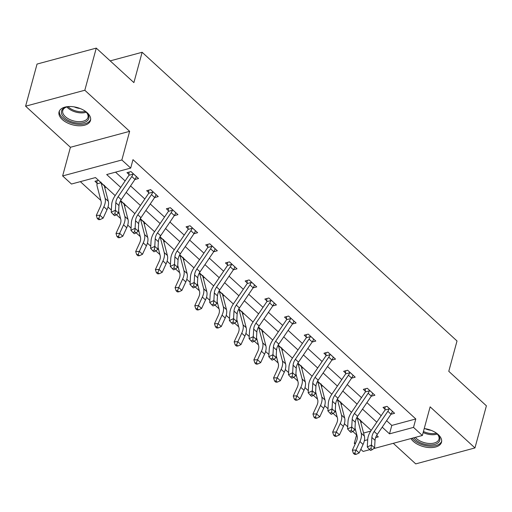 <?xml version="1.0" encoding="UTF-8"?>
<svg xmlns="http://www.w3.org/2000/svg" width="512" height="512" viewBox="0 0 512 512"><rect width="100%" height="100%" fill="white"/><g stroke="black" fill="none" stroke-linecap="round" stroke-linejoin="round"><path stroke-width="0.77" d="M62.298 119.52A16.294 8.947 -164.8 0 0 78.867 125.779A16.294 8.947 -164.8 0 0 90.509 120.429A16.294 8.947 -164.8 0 0 87.264 112.794A16.294 8.947 -164.8 0 0 70.694 106.534A16.294 8.947 -164.8 0 0 59.053 111.885A16.294 8.947 -164.8 0 0 62.298 119.52M410.963 438.56A16.294 8.947 -164.8 0 0 413.286 441.331A16.294 8.947 -164.8 0 0 429.862 447.59A16.294 8.947 -164.8 0 0 441.504 442.246A16.294 8.947 -164.8 0 0 438.259 434.605A16.294 8.947 -164.8 0 0 424.237 428.557M115.168 195.616L95.482 177.568L71.475 184.032L62.637 175.93L121.856 159.981L130.694 168.083L106.688 174.547L120.73 187.424M70.419 147.283L129.645 131.334L84.819 90.24L96.269 48.109L37.043 64.064L25.6 106.189L70.419 147.283L62.637 175.93M393.293 443.315L415.731 463.891L474.957 447.936L430.131 406.842L422.349 435.488L373.677 448.602M369.754 449.658L363.13 451.443L360.819 449.325M355.136 444.115L354.291 443.341L355.667 442.97M352.787 431.437L356.582 434.912L354.291 443.341M80.346 181.645L100.851 200.448M108.026 207.021L111.354 210.074M116.435 214.733L120.55 218.502M127.718 225.075L131.053 228.134M136.134 232.794L140.243 236.563M147.418 243.136L150.746 246.189M155.827 250.854L159.942 254.624M167.11 261.197L170.445 264.25M175.526 268.909L179.635 272.678M186.81 279.251L190.138 282.31M195.219 286.97L199.334 290.739M206.502 297.312L209.837 300.365M214.918 305.024L219.027 308.8M226.202 315.373L229.53 318.426M234.611 323.085L238.726 326.854M245.894 333.427L249.229 336.486M254.31 341.146L258.419 344.915M265.594 351.488L268.922 354.541M274.003 359.2L278.118 362.976M285.286 369.549L288.621 372.602M293.702 377.261L297.811 381.03M304.986 387.603L308.314 390.662M313.395 395.322L317.51 399.091M324.678 405.664L328.013 408.717M333.094 413.376L337.203 417.152M344.378 423.725L347.706 426.778M84.819 90.24L25.6 106.189M96.269 48.109L133.894 82.605L142.131 52.275L457.018 340.979L448.774 371.315L486.4 405.811L474.957 447.936M142.131 52.275L110.195 60.877M363.571 433.03L370.746 431.098M362.118 422.035L360.794 422.394M342.426 403.981L341.101 404.333M322.726 385.92L321.402 386.278M303.034 367.859L301.709 368.218M283.334 349.805L282.01 350.157M263.642 331.744L262.317 332.102M243.942 313.683L242.618 314.042M224.25 295.629L222.925 295.987M204.55 277.568L203.226 277.926M184.858 259.507L183.533 259.866M165.158 241.453L163.834 241.811M145.466 223.392L144.141 223.75M125.766 205.331L124.442 205.69M106.074 187.277L104.749 187.635M98.496 180.333L94.963 181.28L97.011 183.162M386.611 420.678L391.795 425.427L415.802 418.963L132.986 159.654L130.694 168.083M115.558 172.16L125.126 180.934M130.56 185.914L144.826 198.989M150.259 203.974L164.518 217.05M169.952 222.029L184.218 235.11M189.651 240.09L203.91 253.165M209.344 258.15L223.61 271.226M229.043 276.205L243.302 289.286M248.736 294.266L263.002 307.341M268.435 312.326L282.694 325.402M288.128 330.381L302.394 343.462M307.827 348.442L322.093 361.517M327.52 366.502L341.786 379.578M347.219 384.557L361.485 397.638M366.912 402.618L381.178 415.693M390.957 414.272L394.598 413.286L387.027 406.342L383.027 407.418L385.075 409.299M371.258 396.211L374.906 395.232L367.328 388.282L363.328 389.363L365.376 391.238M351.565 378.15L355.206 377.171L347.635 370.227L343.635 371.302L345.683 373.184M331.866 360.096L335.514 359.11L327.936 352.166L323.936 353.248L325.984 355.123M312.173 342.035L315.814 341.056L308.243 334.106L304.243 335.187L306.291 337.062M292.474 323.981L296.122 322.995L288.544 316.051L284.544 317.126L286.592 319.008M272.781 305.92L276.422 304.934L268.851 297.99L264.851 299.072L266.899 300.947M253.082 287.859L256.73 286.88L249.152 279.93L245.152 281.011L247.2 282.886M233.389 269.805L237.03 268.819L229.459 261.875L225.459 262.95L227.507 264.832M213.69 251.744L217.338 250.758L209.76 243.814L205.76 244.896L207.808 246.771M193.997 233.683L197.638 232.704L190.067 225.76L186.067 226.835L188.115 228.717M174.298 215.629L177.946 214.643L170.368 207.699L166.368 208.774L168.416 210.656M154.605 197.568L158.246 196.582L150.675 189.638L146.675 190.72L148.723 192.595M134.906 179.507L138.554 178.528L130.976 171.584L126.976 172.659L129.024 174.541M129.645 131.334L121.856 159.981M415.802 418.963L413.51 427.386L422.349 435.488M375.642 437.587L378.298 436.87L376.685 435.386M371.219 430.381L356.986 417.331M351.52 412.32L337.293 399.27M331.827 394.259L317.594 381.21M312.128 376.205L297.901 363.155M292.435 358.144L278.202 345.094M272.736 340.083L258.509 327.034M253.043 322.029L238.81 308.979M233.344 303.968L219.117 290.918M213.651 285.907L199.418 272.858M193.952 267.853L179.725 254.803M174.259 249.792L160.026 236.742M154.56 231.731L140.326 218.688M134.867 213.677L120.634 200.627M364.358 440.627L367.706 439.725M382.208 427.168L389.504 433.856L413.51 427.386M126.163 192.403L140.422 205.478M145.856 210.464L160.122 223.539M165.555 228.518L179.814 241.6M185.248 246.579L199.514 259.654M204.947 264.64L219.206 277.715M224.64 282.694L238.906 295.776M244.339 300.755L258.598 313.83M264.032 318.816L278.298 331.891M283.731 336.87L297.99 349.952M303.424 354.931L317.69 368.006M323.123 372.992L337.382 386.067M342.816 391.046L357.082 404.128M362.515 409.107L376.774 422.182M391.795 425.427L389.504 433.856M389.075 408.224L389.075 408.902A7.315 4.186 132.5 0 1 387.846 411.309L374.163 431.482A10.445 5.984 -47.5 0 0 371.878 437.459L371.43 445.018L374.586 447.917L375.034 440.352L371.878 437.459M375.034 440.352A10.445 5.984 -47.5 0 1 377.318 434.374L391.002 414.208A7.315 4.186 132.5 0 0 392.23 411.795L392.55 411.411L389.075 408.262M371.014 448.493L369.35 449.293L370.618 450.451L372.275 449.651L371.014 448.493L371.43 445.018L367.277 447.008L367.718 439.443A15.667 8.973 132.5 0 1 371.149 430.483L384.832 410.31A2.086 1.197 -47.5 0 0 385.018 409.997L385.018 406.886M389.075 408.902L385.018 409.997M367.277 447.008L369.35 449.293M372.275 449.651L374.586 447.917M355.008 427.936L357.126 436.07A10.445 5.984 132.5 0 1 356.269 441.658L352.352 450.163L355.994 450.048L359.917 441.549A15.667 8.973 -47.5 0 0 361.203 433.158L357.184 417.76A2.086 1.197 132.5 0 1 357.152 417.504L356.845 417.587M354.81 453.21L353.35 453.254L354.611 454.413L356.07 454.368L354.81 453.21L355.994 450.048L359.155 452.941L363.072 444.442A15.667 8.973 -47.5 0 0 364.358 436.058L360.339 420.653A2.086 1.197 132.5 0 1 360.307 420.397L360.518 420.058M357.062 416.89L357.152 417.504M359.155 452.941L356.07 454.368M353.35 453.254L352.352 450.163M435.245 432.358A14.106 7.744 15.2 0 1 437.734 434.502A14.106 7.744 15.2 0 1 438.925 441.933A14.106 7.744 15.2 0 1 426.65 444.646A14.106 7.744 15.2 0 1 413.766 437.798M415.315 437.382A13.056 7.168 -164.8 0 0 427.27 443.277A13.056 7.168 -164.8 0 0 438.202 440.698A13.056 7.168 -164.8 0 0 438.97 439.206A13.056 7.168 -164.8 0 0 437.402 434.15M412.134 438.24A16.192 8.89 -164.8 0 0 426.944 445.875A16.192 8.89 -164.8 0 0 440.819 442.72A16.192 8.89 -164.8 0 0 441.67 441.184M430.982 430.272A10.285 5.645 15.2 0 1 425.178 428.691M84.25 110.547A14.106 7.744 15.2 0 1 85.952 111.898A14.106 7.744 15.2 0 1 86.739 112.685A14.106 7.744 15.2 0 1 83.123 122.758A14.106 7.744 15.2 0 1 64.346 117.722A14.106 7.744 15.2 0 1 66.221 107.11A14.106 7.744 15.2 0 1 69.453 106.528M66.682 106.982A13.056 7.168 -164.8 0 0 62.771 110.541A13.056 7.168 -164.8 0 0 65.37 116.659A13.056 7.168 -164.8 0 0 78.65 121.677A13.056 7.168 -164.8 0 0 87.974 117.389A13.056 7.168 -164.8 0 0 86.406 112.339M79.987 108.461A10.285 5.645 15.2 0 1 74.182 106.88M59.443 110.886A16.192 8.89 -164.8 0 0 62.739 118.15A16.192 8.89 -164.8 0 0 78.918 124.358A16.192 8.89 -164.8 0 0 90.675 119.373M369.382 390.163L369.376 390.842A7.315 4.186 132.5 0 1 368.147 393.254L354.464 413.427A10.445 5.984 -47.5 0 0 352.179 419.398L351.738 426.963L354.893 429.856L355.334 422.291L352.179 419.398M355.334 422.291A10.445 5.984 -47.5 0 1 357.619 416.32L371.302 396.147A7.315 4.186 132.5 0 0 372.531 393.741L372.858 393.35M351.315 430.438L349.658 431.232L350.918 432.39L352.582 431.597L351.315 430.438L351.738 426.963L347.578 428.947L348.026 421.382A15.667 8.973 132.5 0 1 351.45 412.422L365.133 392.256A2.086 1.197 -47.5 0 0 365.325 391.936L365.318 388.826M369.376 390.842L365.325 391.936M347.578 428.947L349.658 431.232M352.582 431.597L354.893 429.856M349.683 372.102L349.683 372.787A7.315 4.186 132.5 0 1 348.448 375.194L334.771 395.366A10.445 5.984 -47.5 0 0 332.486 401.338L332.038 408.902L335.194 411.795L335.642 404.237L332.486 401.338M335.642 404.237A10.445 5.984 -47.5 0 1 337.926 398.259L351.61 378.086A7.315 4.186 132.5 0 0 352.838 375.68L353.158 375.29M331.622 412.378L329.958 413.171L331.226 414.33L332.883 413.536L331.622 412.378L332.038 408.902L327.885 410.893L328.326 403.328A15.667 8.973 132.5 0 1 331.757 394.368L345.44 374.195A2.086 1.197 -47.5 0 0 345.626 373.875L345.626 370.765M349.683 372.787L345.626 373.875M327.885 410.893L329.958 413.171M332.883 413.536L335.194 411.795M335.309 409.875L337.434 418.01A10.445 5.984 132.5 0 1 336.576 423.603L332.653 432.102L336.301 431.987L340.224 423.488A15.667 8.973 -47.5 0 0 341.504 415.104L337.491 399.699A2.086 1.197 132.5 0 1 337.453 399.443L337.146 399.526M335.11 435.149L333.651 435.194L334.912 436.352L336.371 436.307L335.11 435.149L336.301 431.987L339.456 434.88L343.379 426.381A15.667 8.973 -47.5 0 0 344.666 417.997L340.646 402.592A2.086 1.197 132.5 0 1 340.614 402.336L340.826 401.997M337.37 398.829L337.453 399.443M339.456 434.88L336.371 436.307M333.651 435.194L332.653 432.102M315.616 391.814L317.734 399.955A10.445 5.984 132.5 0 1 316.877 405.542L312.96 414.042L316.602 413.926L320.525 405.427A15.667 8.973 -47.5 0 0 321.811 397.043L317.792 381.638A2.086 1.197 132.5 0 1 317.76 381.382L317.453 381.466M315.418 417.088L313.958 417.139L315.219 418.298L316.678 418.246L315.418 417.088L316.602 413.926L319.763 416.819L323.68 408.32A15.667 8.973 -47.5 0 0 324.966 399.936L320.947 384.538A2.086 1.197 132.5 0 1 320.915 384.275L321.126 383.942M317.67 380.768L317.76 381.382M319.763 416.819L316.678 418.246M313.958 417.139L312.96 414.042M329.99 354.048L329.984 354.726A7.315 4.186 132.5 0 1 328.755 357.133L315.072 377.306A10.445 5.984 -47.5 0 0 312.787 383.283L312.346 390.842L315.501 393.741L315.942 386.176L312.787 383.283M315.942 386.176A10.445 5.984 -47.5 0 1 318.227 380.198L331.91 360.032A7.315 4.186 132.5 0 0 333.139 357.619L333.466 357.235M311.923 394.317L310.266 395.117L311.526 396.275L313.19 395.475L311.923 394.317L312.346 390.842L308.186 392.832L308.634 385.267A15.667 8.973 132.5 0 1 312.058 376.307L325.741 356.134A2.086 1.197 -47.5 0 0 325.933 355.821L325.926 352.71M329.984 354.726L325.933 355.821M308.186 392.832L310.266 395.117M313.19 395.475L315.501 393.741M310.291 335.987L310.285 336.666A7.315 4.186 132.5 0 1 309.056 339.078L295.373 359.251A10.445 5.984 -47.5 0 0 293.094 365.222L292.646 372.787L295.802 375.68L296.25 368.115L293.094 365.222M296.25 368.115A10.445 5.984 -47.5 0 1 298.534 362.144L312.218 341.971A7.315 4.186 132.5 0 0 313.446 339.565L313.766 339.174M292.23 376.262L290.566 377.056L291.827 378.214L293.491 377.421L292.23 376.262L292.646 372.787L288.493 374.771L288.934 367.206A15.667 8.973 132.5 0 1 292.365 358.246L306.048 338.08A2.086 1.197 -47.5 0 0 306.234 337.76L306.234 334.65M310.285 336.666L306.234 337.76M288.493 374.771L290.566 377.056M293.491 377.421L295.802 375.68M290.598 317.926L290.592 318.611A7.315 4.186 132.5 0 1 289.363 321.018L275.68 341.19A10.445 5.984 -47.5 0 0 273.395 347.162L272.954 354.726L276.109 357.619L276.55 350.061L273.395 347.162M276.55 350.061A10.445 5.984 -47.5 0 1 278.835 344.083L292.518 323.91A7.315 4.186 132.5 0 0 293.747 321.504L294.074 321.114M272.531 358.202L270.874 358.995L272.134 360.154L273.798 359.36L272.531 358.202L272.954 354.726L268.794 356.717L269.242 349.152A15.667 8.973 132.5 0 1 272.666 340.192L286.349 320.019A2.086 1.197 -47.5 0 0 286.541 319.699L286.534 316.589M290.592 318.611L286.541 319.699M268.794 356.717L270.874 358.995M273.798 359.36L276.109 357.619M295.917 373.76L298.042 381.894A10.445 5.984 132.5 0 1 297.184 387.482L293.261 395.987L296.909 395.872L300.832 387.373A15.667 8.973 -47.5 0 0 302.112 378.989L298.099 363.584A2.086 1.197 132.5 0 1 298.061 363.328L297.754 363.411M295.718 399.034L294.259 399.078L295.52 400.237L296.979 400.192L295.718 399.034L296.909 395.872L300.064 398.765L303.987 390.266A15.667 8.973 -47.5 0 0 305.274 381.882L301.254 366.477A2.086 1.197 132.5 0 1 301.222 366.221L301.434 365.882M297.978 362.714L298.061 363.328M300.064 398.765L296.979 400.192M294.259 399.078L293.261 395.987M276.224 355.699L278.342 363.834A10.445 5.984 132.5 0 1 277.485 369.427L273.568 377.926L277.21 377.811L281.133 369.312A15.667 8.973 -47.5 0 0 282.419 360.928L278.4 345.523A2.086 1.197 132.5 0 1 278.368 345.267L278.061 345.35M276.026 380.973L274.566 381.018L275.827 382.176L277.286 382.131L276.026 380.973L277.21 377.811L280.371 380.704L284.288 372.205A15.667 8.973 -47.5 0 0 285.574 363.821L281.555 348.416A2.086 1.197 132.5 0 1 281.523 348.16L281.734 347.821M278.278 344.653L278.368 345.267M280.371 380.704L277.286 382.131M274.566 381.018L273.568 377.926M256.525 337.638L258.65 345.779A10.445 5.984 132.5 0 1 257.792 351.366L253.869 359.866L257.517 359.75L261.44 351.251A15.667 8.973 -47.5 0 0 262.72 342.867L258.707 327.462A2.086 1.197 132.5 0 1 258.669 327.206L258.362 327.29M256.326 362.918L254.867 362.963L256.128 364.122L257.587 364.07L256.326 362.918L257.517 359.75L260.672 362.643L264.595 354.144A15.667 8.973 -47.5 0 0 265.882 345.76L261.862 330.362A2.086 1.197 132.5 0 1 261.83 330.099L262.042 329.766M258.586 326.592L258.669 327.206M260.672 362.643L257.587 364.07M254.867 362.963L253.869 359.866M236.826 319.584L238.95 327.718A10.445 5.984 132.5 0 1 238.093 333.312L234.176 341.811L237.818 341.696L241.741 333.197A15.667 8.973 -47.5 0 0 243.027 324.813L239.008 309.408A2.086 1.197 132.5 0 1 238.976 309.152L238.662 309.235M236.634 344.858L235.174 344.902L236.435 346.061L237.894 346.016L236.634 344.858L237.818 341.696L240.979 344.589L244.896 336.09A15.667 8.973 -47.5 0 0 246.182 327.706L242.163 312.301A2.086 1.197 132.5 0 1 242.131 312.045L242.342 311.706M238.886 308.538L238.976 309.152M240.979 344.589L237.894 346.016M235.174 344.902L234.176 341.811M217.133 301.523L219.258 309.658A10.445 5.984 132.5 0 1 218.4 315.251L214.477 323.75L218.125 323.635L222.048 315.136A15.667 8.973 -47.5 0 0 223.328 306.752L219.315 291.347A2.086 1.197 132.5 0 1 219.277 291.091L218.97 291.174M216.934 326.797L215.475 326.842L216.736 328L218.195 327.955L216.934 326.797L218.125 323.635L221.28 326.528L225.203 318.029A15.667 8.973 -47.5 0 0 226.49 309.645L222.47 294.24A2.086 1.197 132.5 0 1 222.438 293.984L222.65 293.645M219.194 290.477L219.277 291.091M221.28 326.528L218.195 327.955M215.475 326.842L214.477 323.75M197.434 283.462L199.558 291.603A10.445 5.984 132.5 0 1 198.701 297.19L194.784 305.69L198.426 305.574L202.349 297.075A15.667 8.973 -47.5 0 0 203.635 288.691L199.616 273.286A2.086 1.197 132.5 0 1 199.584 273.03L199.27 273.114M197.242 308.742L195.782 308.787L197.043 309.946L198.502 309.894L197.242 308.742L198.426 305.574L201.587 308.467L205.504 299.968A15.667 8.973 -47.5 0 0 206.79 291.584L202.771 276.186A2.086 1.197 132.5 0 1 202.739 275.923L202.95 275.59M199.494 272.416L199.584 273.03M201.587 308.467L198.502 309.894M195.782 308.787L194.784 305.69M177.741 265.408L179.866 273.542A10.445 5.984 132.5 0 1 179.008 279.136L175.085 287.635L178.733 287.52L182.65 279.021A15.667 8.973 -47.5 0 0 183.936 270.637L179.923 255.232A2.086 1.197 132.5 0 1 179.885 254.976L179.578 255.059M177.542 290.682L176.083 290.726L177.344 291.885L178.803 291.84L177.542 290.682L178.733 287.52L181.888 290.413L185.811 281.914A15.667 8.973 -47.5 0 0 187.098 273.53L183.078 258.125A2.086 1.197 132.5 0 1 183.046 257.869L183.258 257.53M179.802 254.362L179.885 254.976M181.888 290.413L178.803 291.84M176.083 290.726L175.085 287.635M158.042 247.347L160.166 255.488A10.445 5.984 132.5 0 1 159.309 261.075L155.392 269.574L159.034 269.459L162.957 260.96A15.667 8.973 -47.5 0 0 164.243 252.576L160.224 237.171A2.086 1.197 132.5 0 1 160.192 236.915L159.878 236.998M157.843 272.621L156.39 272.666L157.651 273.824L159.11 273.779L157.843 272.621L159.034 269.459L162.195 272.352L166.112 263.853A15.667 8.973 -47.5 0 0 167.398 255.469L163.379 240.064A2.086 1.197 132.5 0 1 163.347 239.808L163.558 239.469M160.102 236.301L160.192 236.915M162.195 272.352L159.11 273.779M156.39 272.666L155.392 269.574M138.349 229.286L140.474 237.427A10.445 5.984 132.5 0 1 139.616 243.014L135.693 251.514L139.341 251.398L143.258 242.899A15.667 8.973 -47.5 0 0 144.544 234.515L140.531 219.11A2.086 1.197 132.5 0 1 140.493 218.854L140.186 218.938M138.15 254.566L136.691 254.611L137.952 255.77L139.411 255.718L138.15 254.566L139.341 251.398L142.496 254.298L146.419 245.792A15.667 8.973 -47.5 0 0 147.706 237.408L143.686 222.01A2.086 1.197 132.5 0 1 143.648 221.754L143.866 221.414M140.41 218.24L140.493 218.854M142.496 254.298L139.411 255.718M136.691 254.611L135.693 251.514M270.899 299.872L270.893 300.55A7.315 4.186 132.5 0 1 269.664 302.957L255.981 323.13A10.445 5.984 -47.5 0 0 253.702 329.107L253.254 336.666L256.41 339.565L256.858 332L253.702 329.107M256.858 332A10.445 5.984 -47.5 0 1 259.142 326.022L272.826 305.856A7.315 4.186 132.5 0 0 274.054 303.443L274.374 303.059L270.899 299.91M252.838 340.141L251.174 340.941L252.435 342.099L254.099 341.299L252.838 340.141L253.254 336.666L249.101 338.656L249.542 331.091A15.667 8.973 132.5 0 1 252.973 322.131L266.656 301.958A2.086 1.197 -47.5 0 0 266.842 301.645L266.842 298.534M270.893 300.55L266.842 301.645M249.101 338.656L251.174 340.941M254.099 341.299L256.41 339.565M251.2 281.811L251.2 282.49A7.315 4.186 132.5 0 1 249.971 284.902L236.288 305.075A10.445 5.984 -47.5 0 0 234.003 311.046L233.562 318.611L236.717 321.504L237.158 313.939L234.003 311.046M237.158 313.939A10.445 5.984 -47.5 0 1 239.443 307.968L253.126 287.795A7.315 4.186 132.5 0 0 254.355 285.389L254.682 284.998M233.139 322.086L231.482 322.88L232.742 324.038L234.406 323.245L233.139 322.086L233.562 318.611L229.402 320.595L229.85 313.037A15.667 8.973 132.5 0 1 233.274 304.07L246.957 283.904A2.086 1.197 -47.5 0 0 247.149 283.584L247.142 280.474M251.2 282.49L247.149 283.584M229.402 320.595L231.482 322.88M234.406 323.245L236.717 321.504M231.507 263.75L231.501 264.435A7.315 4.186 132.5 0 1 230.272 266.842L216.589 287.014A10.445 5.984 -47.5 0 0 214.304 292.986L213.862 300.55L217.018 303.443L217.466 295.885L214.304 292.986M217.466 295.885A10.445 5.984 -47.5 0 1 219.75 289.907L233.434 269.734A7.315 4.186 132.5 0 0 234.662 267.328L234.982 266.938M213.446 304.026L211.782 304.819L213.043 305.978L214.707 305.184L213.446 304.026L213.862 300.55L209.709 302.541L210.15 294.976A15.667 8.973 132.5 0 1 213.581 286.016L227.264 265.843A2.086 1.197 -47.5 0 0 227.45 265.523L227.45 262.413M231.501 264.435L227.45 265.523M209.709 302.541L211.782 304.819M214.707 305.184L217.018 303.443M211.808 245.696L211.808 246.374A7.315 4.186 132.5 0 1 210.579 248.781L196.896 268.954A10.445 5.984 -47.5 0 0 194.611 274.931L194.17 282.49L197.325 285.389L197.766 277.824L194.611 274.931M197.766 277.824A10.445 5.984 -47.5 0 1 200.051 271.846L213.734 251.68A7.315 4.186 132.5 0 0 214.963 249.267L215.29 248.883M193.747 285.971L192.09 286.765L193.35 287.923L195.014 287.123L193.747 285.971L194.17 282.49L190.01 284.48L190.458 276.915A15.667 8.973 132.5 0 1 193.882 267.955L207.565 247.782A2.086 1.197 -47.5 0 0 207.757 247.469L207.75 244.358M211.808 246.374L207.757 247.469M190.01 284.48L192.09 286.765M195.014 287.123L197.325 285.389M192.115 227.635L192.109 228.32A7.315 4.186 132.5 0 1 190.88 230.726L177.197 250.899A10.445 5.984 -47.5 0 0 174.912 256.87L174.47 264.435L177.626 267.328L178.074 259.763L174.912 256.87M178.074 259.763A10.445 5.984 -47.5 0 1 180.358 253.792L194.042 233.619A7.315 4.186 132.5 0 0 195.27 231.213L195.59 230.822M174.054 267.91L172.39 268.704L173.651 269.862L175.315 269.069L174.054 267.91L174.47 264.435L170.317 266.419L170.758 258.861A15.667 8.973 132.5 0 1 174.189 249.894L187.872 229.728A2.086 1.197 -47.5 0 0 188.058 229.408L188.058 226.298M192.109 228.32L188.058 229.408M170.317 266.419L172.39 268.704M175.315 269.069L177.626 267.328M172.416 209.574L172.416 210.259A7.315 4.186 132.5 0 1 171.187 212.666L157.504 232.838A10.445 5.984 -47.5 0 0 155.219 238.81L154.778 246.374L157.933 249.267L158.374 241.709L155.219 238.81M158.374 241.709A10.445 5.984 -47.5 0 1 160.659 235.731L174.342 215.558A7.315 4.186 132.5 0 0 175.571 213.152L175.898 212.768M154.355 249.85L152.698 250.643L153.958 251.802L155.622 251.008L154.355 249.85L154.778 246.374L150.618 248.365L151.066 240.8A15.667 8.973 132.5 0 1 154.49 231.84L168.173 211.667A2.086 1.197 -47.5 0 0 168.365 211.347L168.358 208.237M172.416 210.259L168.365 211.347M150.618 248.365L152.698 250.643M155.622 251.008L157.933 249.267M152.723 191.52L152.717 192.198A7.315 4.186 132.5 0 1 151.488 194.611L137.805 214.778A10.445 5.984 -47.5 0 0 135.52 220.755L135.078 228.314L138.234 231.213L138.682 223.648L135.52 220.755M138.682 223.648A10.445 5.984 -47.5 0 1 140.966 217.677L154.65 197.504A7.315 4.186 132.5 0 0 155.878 195.091L156.198 194.707L152.723 191.565M134.662 231.795L132.998 232.589L134.259 233.747L135.923 232.947L134.662 231.795L135.078 228.314L130.925 230.304L131.366 222.739A15.667 8.973 132.5 0 1 134.797 213.779L148.48 193.606A2.086 1.197 -47.5 0 0 148.666 193.293L148.666 190.182M152.717 192.198L148.666 193.293M130.925 230.304L132.998 232.589M135.923 232.947L138.234 231.213M118.65 211.232L120.774 219.366A10.445 5.984 132.5 0 1 119.917 224.96L116 233.459L119.642 233.344L123.565 224.845A15.667 8.973 -47.5 0 0 124.851 216.461L120.832 201.056A2.086 1.197 132.5 0 1 120.8 200.8L120.486 200.883M118.451 236.506L116.998 236.55L118.259 237.709L119.718 237.664L118.451 236.506L119.642 233.344L122.803 236.237L126.72 227.738A15.667 8.973 -47.5 0 0 128.006 219.354L123.987 203.949A2.086 1.197 132.5 0 1 123.955 203.693L124.166 203.354M120.71 200.186L120.8 200.8M122.803 236.237L119.718 237.664M116.998 236.55L116 233.459M133.024 173.459L133.024 174.144A7.315 4.186 132.5 0 1 131.795 176.55L118.112 196.723A10.445 5.984 -47.5 0 0 115.827 202.694L115.386 210.259L118.541 213.152L118.982 205.587L115.827 202.694M118.982 205.587A10.445 5.984 -47.5 0 1 121.267 199.616L134.95 179.443A7.315 4.186 132.5 0 0 136.179 177.037L136.506 176.646M114.963 213.734L113.306 214.528L114.566 215.686L116.23 214.893L114.963 213.734L115.386 210.259L111.226 212.243L111.674 204.685A15.667 8.973 132.5 0 1 115.098 195.718L128.781 175.552A2.086 1.197 -47.5 0 0 128.973 175.232L128.966 172.122M133.024 174.144L128.973 175.232M111.226 212.243L113.306 214.528M116.23 214.893L118.541 213.152M97.05 183.834A7.315 4.186 -47.5 0 0 97.062 185.907L101.082 201.312A10.445 5.984 132.5 0 1 100.224 206.899L96.301 215.398L99.949 215.283L103.866 206.784A15.667 8.973 -47.5 0 0 105.152 198.4L101.139 182.995A2.086 1.197 132.5 0 1 101.101 182.739L97.05 183.834L96.954 180.742M98.758 218.445L97.299 218.49L98.56 219.648L100.019 219.603L98.758 218.445L99.949 215.283L103.104 218.176L107.027 209.677A15.667 8.973 -47.5 0 0 108.314 201.293L104.294 185.888A2.086 1.197 132.5 0 1 104.256 185.632L104.474 185.293M101.018 182.125L101.101 182.739M103.104 218.176L100.019 219.603M97.299 218.49L96.301 215.398M377.318 434.374L374.163 431.482M391.002 414.208L387.846 411.309M359.917 441.549L363.072 444.442M361.203 433.158L364.358 436.058M357.184 417.76L360.339 420.653M437.293 434.042A13.056 7.168 15.2 0 1 423.149 432.557M423.437 431.488A12.627 6.938 -164.8 0 0 436.384 433.222M86.298 112.23A13.056 7.168 15.2 0 1 67.757 107.878A13.056 7.168 15.2 0 1 66.835 106.938M68.032 106.694A12.627 6.938 -164.8 0 0 68.314 106.957A12.627 6.938 -164.8 0 0 85.389 111.411M372.838 393.376L369.382 390.208M357.619 416.32L354.464 413.427M371.302 396.147L368.147 393.254M353.139 375.315L349.683 372.147M337.926 398.259L334.771 395.366M351.61 378.086L348.448 375.194M340.224 423.488L343.379 426.381M341.504 415.104L344.666 417.997M337.491 399.699L340.646 402.592M320.525 405.427L323.68 408.32M321.811 397.043L324.966 399.936M317.792 381.638L320.947 384.538M333.446 357.261L329.99 354.086M318.227 380.198L315.072 377.306M331.91 360.032L328.755 357.133M313.747 339.2L310.291 336.032M298.534 362.144L295.373 359.251M312.218 341.971L309.056 339.078M294.054 321.139L290.598 317.971M278.835 344.083L275.68 341.19M292.518 323.91L289.363 321.018M300.832 387.373L303.987 390.266M302.112 378.989L305.274 381.882M298.099 363.584L301.254 366.477M281.133 369.312L284.288 372.205M282.419 360.928L285.574 363.821M278.4 345.523L281.555 348.416M261.44 351.251L264.595 354.144M262.72 342.867L265.882 345.76M258.707 327.462L261.862 330.362M241.741 333.197L244.896 336.09M243.027 324.813L246.182 327.706M239.008 309.408L242.163 312.301M222.048 315.136L225.203 318.029M223.328 306.752L226.49 309.645M219.315 291.347L222.47 294.24M202.349 297.075L205.504 299.968M203.635 288.691L206.79 291.584M199.616 273.286L202.771 276.186M182.65 279.021L185.811 281.914M183.936 270.637L187.098 273.53M179.923 255.232L183.078 258.125M162.957 260.96L166.112 263.853M164.243 252.576L167.398 255.469M160.224 237.171L163.379 240.064M143.258 242.899L146.419 245.792M144.544 234.515L147.706 237.408M140.531 219.11L143.686 222.01M259.142 326.022L255.981 323.13M272.826 305.856L269.664 302.957M254.662 285.024L251.206 281.856M239.443 307.968L236.288 305.075M253.126 287.795L249.971 284.902M234.963 266.963L231.507 263.795M219.75 289.907L216.589 287.014M233.434 269.734L230.272 266.842M215.27 248.909L211.814 245.734M200.051 271.846L196.896 268.954M213.734 251.68L210.579 248.781M195.571 230.848L192.115 227.68M180.358 253.792L177.197 250.899M194.042 233.619L190.88 230.726M175.878 212.787L172.422 209.619M160.659 235.731L157.504 232.838M174.342 215.558L171.187 212.666M140.966 217.677L137.805 214.778M154.65 197.504L151.488 194.611M123.565 224.845L126.72 227.738M124.851 216.461L128.006 219.354M120.832 201.056L123.987 203.949M136.486 176.672L133.03 173.504M121.267 199.616L118.112 196.723M134.95 179.443L131.795 176.55M103.866 206.784L107.027 209.677M105.152 198.4L108.314 201.293M101.139 182.995L104.294 185.888"/></g></svg>
